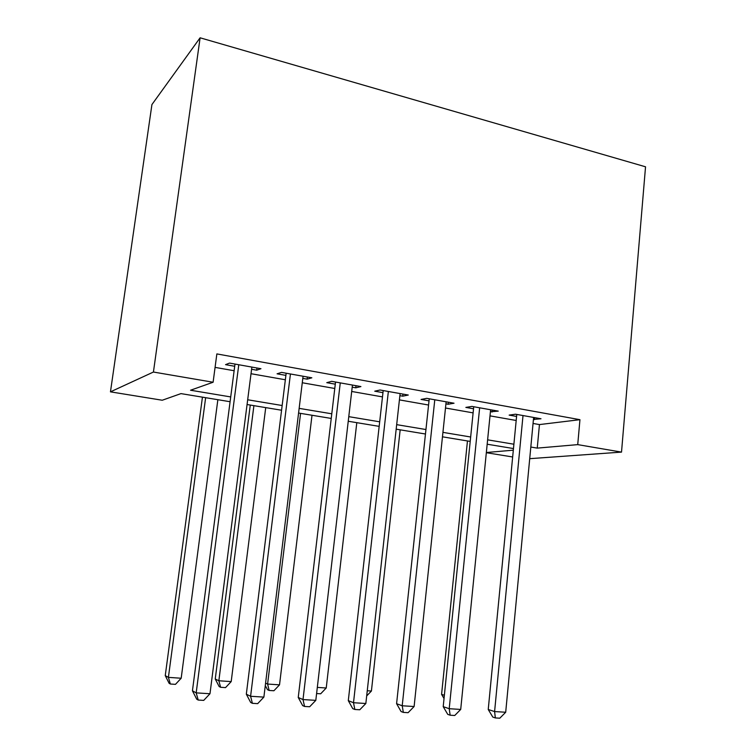 <?xml version="1.0" encoding="UTF-8"?>
<svg xmlns="http://www.w3.org/2000/svg" width="756" height="756" viewBox="0 0 756 756"><rect width="100%" height="100%" fill="white"/><g stroke="black" fill="none" stroke-linecap="round" stroke-linejoin="round"><path stroke-width="1.13" d="M230.089 401.719L180.977 393.611L162.247 400.236L110.461 391.844L151.928 104.564L200.104 37.8L645.539 166.802L621.517 452.107L577.726 444.623L579.947 419.684L216.859 353.912L213.107 382.243L190.54 390.228L230.712 396.928M512.653 456.974L486.335 452.712M251.587 369.278L256.69 370.185L260.962 368.711L229.531 363.088L225.553 364.647L234.7 366.273M302.806 378.387L307.106 379.153L311.841 377.802L281.534 372.387L277.074 373.814L285.9 375.382M352.201 387.185L355.755 387.819L360.914 386.571L331.676 381.345L326.772 382.659L335.286 384.171M399.886 395.671L402.731 396.172L408.287 395.038L380.06 390.001L374.74 391.192L382.961 392.657M445.927 403.865L448.119 404.252L454.035 403.222L426.771 398.346L421.073 399.442L429.021 400.85M490.417 411.774L498.251 411.122L471.905 406.416L465.847 407.408L473.53 408.769M215.073 367.378L234.124 370.733M251.02 373.71L285.352 379.767M302.268 382.753L334.776 388.49M351.701 391.466L382.489 396.9M399.414 399.886L428.576 405.027M445.492 408.013L473.114 412.88M490.011 415.866L516.187 420.478M533.056 423.454L539.453 424.579L579.947 419.684M533.434 419.438L541.003 418.767L515.526 414.212L509.147 415.11L516.575 416.433M213.107 382.243L153.43 372.037L200.104 37.8M153.43 372.037L110.461 391.844M513.466 448.554L487.185 444.216M470.213 441.409L442.458 436.817M425.467 434.01L396.182 429.172M379.172 426.365L348.242 421.253M331.232 418.437L298.573 413.041M281.572 410.234L247.061 404.526M486.354 452.513L513.315 450.179M529.72 458.675L621.517 452.107M530.825 447.042L537.242 448.119L577.726 444.623M247.675 399.763L282.158 405.518M299.14 408.363L331.78 413.806M348.781 416.65L379.682 421.81M396.683 424.645L425.949 429.531M442.931 432.366L470.657 436.996M487.62 439.831L513.891 444.216M539.453 424.579L537.242 448.119M534.634 417.624L534.445 419.618M492.203 410.045L492.005 412.058M448.336 402.201L448.119 404.252M402.957 394.093L402.731 396.172M356 385.692L355.755 387.819M307.361 377.008L307.106 379.153M256.964 367.992L256.69 370.185M516.773 414.439L488.234 709.497L494.594 711.557L523.01 415.554M505.698 712.246L499.792 718.2L495.35 717.935L494.594 711.557L505.698 712.246L533.623 417.444M495.35 717.935L492.799 717.075L488.234 709.497M467.463 440.956L441.58 694.367L444.358 695.265M444.027 698.516L441.58 694.367M473.738 406.747L443.205 706.643L449.215 708.712L479.644 407.796M460.706 709.43L454.743 715.488L450.151 715.214L449.215 708.712L460.706 709.43L490.616 409.761M450.151 715.214L447.732 714.354L443.205 706.643M429.238 398.79L396.588 703.694L402.211 705.773L434.785 399.782M414.118 706.52L408.098 712.681L403.345 712.398L402.211 705.773L414.118 706.52L446.144 401.814M403.345 712.398L401.077 711.538L396.588 703.694M383.197 390.559L348.299 700.642L353.506 702.721L388.357 391.476M365.847 703.496L359.771 709.771L354.838 709.478L353.506 702.721L365.847 703.496L400.113 393.583M354.838 709.478L352.74 708.618L348.299 700.642M335.541 382.035L298.242 697.476L303.005 699.565L340.266 382.886M315.81 700.358L309.667 706.756L304.555 706.454L303.005 699.565L315.81 700.358L352.447 385.059M304.555 706.454L302.636 705.584L298.242 697.476M367.255 690.757L371.413 691.041L400.17 429.833M371.413 691.041L366.688 695.926M317.312 687.402L326.233 687.998L356.804 422.661M326.233 687.998L320.667 693.8L316.594 693.535M300.576 413.371L267.596 684.048L279.522 684.851L312.011 415.261M265.583 683.178L267.596 684.048L269.136 690.445L267.52 689.718L265.299 685.55M279.522 684.851L273.899 690.757L269.136 690.445M286.165 373.218L246.324 694.188L250.595 696.276L290.436 373.974M263.882 697.108L257.683 703.638L252.381 703.316L250.595 696.276L263.882 697.108L303.071 376.233M252.381 703.316L250.661 702.447L246.324 694.188M250.274 405.055L215.243 679.011L218.853 680.769L231.194 681.6L265.725 407.616M253.903 405.66L218.853 680.769L220.601 687.289L219.155 686.552L215.243 679.011M231.194 681.6L225.534 687.61L220.601 687.289M234.993 364.071L192.44 690.786L196.182 692.874L238.773 364.742M209.979 693.734L203.723 700.387L198.214 700.056L196.182 692.874L209.979 693.734L251.871 367.085M198.214 700.056L196.702 699.187L192.44 690.786M202.438 397.155L165.252 675.618L168.399 677.376L181.185 678.236L217.86 399.707M205.641 397.684L168.399 677.376L170.365 684.019L169.098 683.282L165.252 675.618M181.185 678.236L175.468 684.35L170.365 684.019"/></g></svg>
